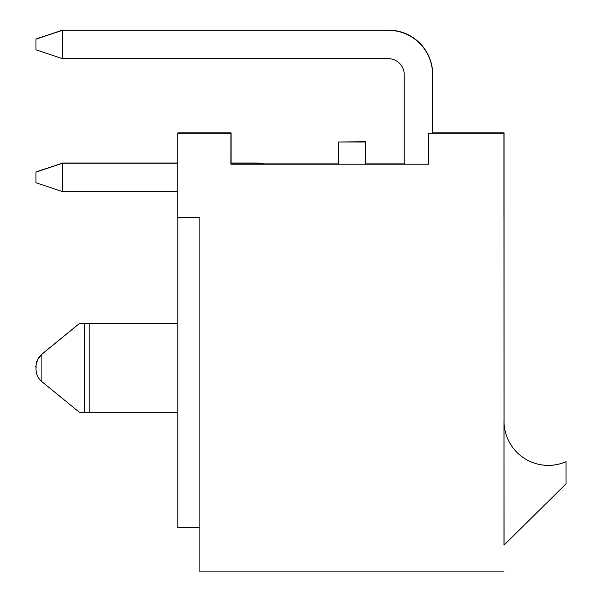<?xml version="1.0" encoding="UTF-8"?>
<svg xmlns="http://www.w3.org/2000/svg" width="602" height="602" viewBox="0 0 602 602"><rect width="100%" height="100%" fill="white"/><g stroke="black" fill="none" stroke-linecap="round" stroke-linejoin="round"><path stroke-width="0.9" d="M213.341 132.884L177.899 132.869L231.093 132.846L213.236 133.095L230.95 133.117L230.92 164.195L428.564 164.195L428.571 133.155L503.919 133.14L504.077 545.066M428.564 133.177L503.897 133.177M230.92 164.195L230.95 133.117L177.74 133.177L230.92 133.177M231.017 163.172L231.01 132.997L213.236 133.095M264.444 164.18A44.315 44.315 -152.1 0 0 255.331 163.232L230.95 163.232L230.957 133.095M230.98 163.232L230.98 133.057L213.251 133.057M490.75 133.14L432.695 132.869L504.07 132.846L504.077 423.695M264.699 164.18A44.315 44.315 -152.1 0 0 255.353 163.187L230.98 163.187L230.995 133.034M231.048 163.112L231.048 132.929L213.304 132.967M265.015 164.18A44.315 44.315 -152.1 0 0 255.391 163.119L231.017 163.119L231.025 132.967M503.979 421.076L503.979 545.164L566.023 483.85L566.038 461.666A44.315 44.315 27.9 0 1 503.994 421.046L503.994 421.046A44.315 44.315 27.9 0 0 566.023 461.696L566.038 461.666M473.022 132.907L504.055 132.884L503.919 217.337L503.919 133.14M37.918 359.063L41.959 354.119L79.374 323.507L177.786 323.507L79.374 323.507L41.959 354.119A16.134 16.134 -152.1 0 0 37.888 359.123M89.156 323.635L89.164 412.257L89.156 323.635L84.724 323.635L84.724 412.265L177.786 412.257L89.164 412.257M177.786 323.628L79.314 323.628L41.899 354.239A16.134 16.134 27.9 0 0 35.985 366.723L35.985 369.161A16.134 16.134 27.9 0 0 41.899 381.645L41.899 354.239M79.314 412.257L41.899 381.645L79.314 412.257L84.724 412.265M79.314 323.628L84.724 323.635M177.786 217.375L177.786 527.502L199.894 527.502M503.897 571.9L199.894 571.9L199.894 217.375L177.74 217.375L177.74 133.177M231.093 163.044L231.093 132.846M263.932 163.872L338.407 163.872M365.565 163.872L404.22 163.872M265.392 164.18A44.315 44.315 -152.1 0 0 255.429 163.044L231.048 163.044L231.063 132.907M428.564 164.18L230.927 164.18M365.444 141.989L338.407 141.989L365.565 141.763L365.444 164.18M338.407 141.989L338.407 164.18M365.565 163.887L404.22 163.887M264.015 163.887L338.407 163.887M365.565 141.763L365.565 164.18M566.023 483.85L566.023 461.696M265.332 164.18A44.315 44.315 -152.1 0 0 255.421 163.059L231.048 163.059M177.74 163.059L62.653 163.112M177.74 163.044L62.661 163.044L36.06 171.916L62.661 163.044M36.03 39.085L62.653 30.115L388.373 30.1A44.315 44.315 -152.1 0 1 432.695 74.415L432.695 133.155L432.687 74.43A44.315 44.315 -152.1 0 0 388.373 30.115L62.653 30.16M36.06 38.972L62.661 30.1M62.623 163.112L36.03 171.976L62.616 163.119L177.74 163.112L62.616 163.119L62.548 191.609L177.74 191.609M265.083 164.18A44.315 44.315 -152.1 0 0 255.398 163.112L231.017 163.112M432.65 74.49L432.657 133.155L432.65 74.49A44.315 44.315 -152.1 0 0 388.335 30.175L62.548 30.303L62.548 58.665L388.267 58.665A15.953 15.953 27.9 0 1 404.22 74.618L404.22 164.18M432.657 74.475A44.315 44.315 -152.1 0 0 388.343 30.16L62.623 30.16L36.03 39.032L62.616 30.175M177.74 163.187L62.585 163.187L36 172.044L62.593 163.172L177.74 163.172M264.767 164.18A44.315 44.315 -152.1 0 0 255.361 163.172L230.98 163.172M432.62 74.558L432.627 133.155L432.62 74.558A44.315 44.315 -152.1 0 0 388.305 30.235L62.585 30.235L36 39.145M432.627 74.543A44.315 44.315 -152.1 0 0 388.313 30.228L62.593 30.228L36 39.092M264.368 164.18A44.315 44.315 -152.1 0 0 255.323 163.247L230.95 163.247M177.74 163.247L62.548 163.247L35.962 172.104L35.962 182.745L62.548 191.609M177.74 163.232L62.555 163.232L35.969 172.104M388.267 30.303L388.275 30.288A44.315 44.315 -152.1 0 1 432.59 74.603L432.59 133.155L432.582 74.618A44.315 44.315 -152.1 0 0 388.267 30.303L62.548 30.303L35.962 39.16L35.962 49.793L62.548 58.665M388.275 30.288L62.555 30.288L35.969 39.153M472.909 133.117L490.638 133.117L472.909 133.117M490.653 133.095L472.924 133.095M490.713 132.967L472.991 132.967M41.899 381.645C38.4 378.688 36.444 374.933 36.03 370.373L35.985 367.912C36.767 364.451 34.179 371.073 37.858 359.183M490.668 133.057L472.939 133.057"/></g></svg>
